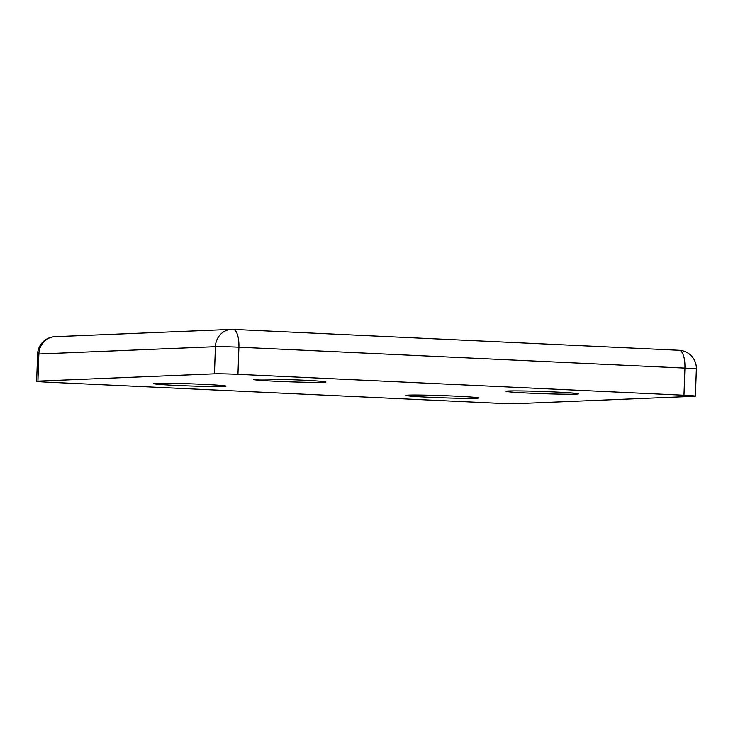 <?xml version="1.0" encoding="UTF-8"?>
<svg xmlns="http://www.w3.org/2000/svg" width="733" height="733" viewBox="0 0 733 733"><rect width="100%" height="100%" fill="white"/><g stroke="black" fill="none" stroke-linecap="round" stroke-linejoin="round"><path stroke-width="1.1" d="M455.614 396.15A36.229 1.09 2 0 1 478.475 397.937A36.229 1.09 2 0 1 428.97 397.259A36.229 1.09 2 0 1 406.109 395.408A36.229 1.09 2 0 1 455.614 396.15M555.541 392.018A36.229 1.09 2 0 1 578.41 393.795A36.229 1.09 2 0 1 528.896 393.117A36.229 1.09 2 0 1 506.036 391.275A36.229 1.09 2 0 1 555.541 392.018M303.086 380.189A36.229 1.09 2 0 1 325.947 381.975A36.229 1.09 2 0 1 276.433 381.297A36.229 1.09 2 0 1 253.572 379.447A36.229 1.09 2 0 1 303.086 380.189M203.16 384.33A36.229 1.09 2 0 1 226.021 386.108A36.229 1.09 2 0 1 176.506 385.43A36.229 1.09 2 0 1 153.646 383.579A36.229 1.09 2 0 1 203.16 384.33M37.924 381.142L214.457 373.83L215.41 346.691L38.867 354.002L37.924 381.142A18.114 0.55 -178 0 0 36.65 381.297A18.114 0.55 -178 0 0 48.085 382.205L494.097 403.104A18.114 0.55 -178 0 0 517.59 403.617L694.133 396.306A18.114 0.55 -178 0 0 695.406 396.15A18.114 0.55 -178 0 0 683.962 395.243L684.915 368.103L238.903 347.204L237.95 374.343L683.962 395.243M237.95 374.343A18.114 0.55 -178 0 0 214.457 373.83M678.877 350.282A18.114 6.643 92.7 0 1 679.097 350.282L233.085 329.392A18.114 18.114 0 0 0 231.491 329.383A18.114 16.841 -92.4 0 1 232.865 329.392A18.114 6.643 92.7 0 1 233.085 329.392A18.114 6.643 92.7 0 1 238.903 347.204A18.114 0.55 -178 0 0 215.41 346.691A18.114 16.841 -92.4 0 1 231.491 329.383L54.948 336.694A18.114 16.841 -92.4 0 0 38.867 354.002A18.114 0.55 -178 0 0 37.594 354.158L36.65 381.297M696.35 369.011A18.114 0.55 -178 0 0 684.915 368.103A18.114 6.643 92.7 0 0 679.097 350.282A18.114 18.114 0 0 1 696.35 369.011L695.406 396.15M54.948 336.694A18.114 18.114 0 0 0 37.594 354.158"/></g></svg>
